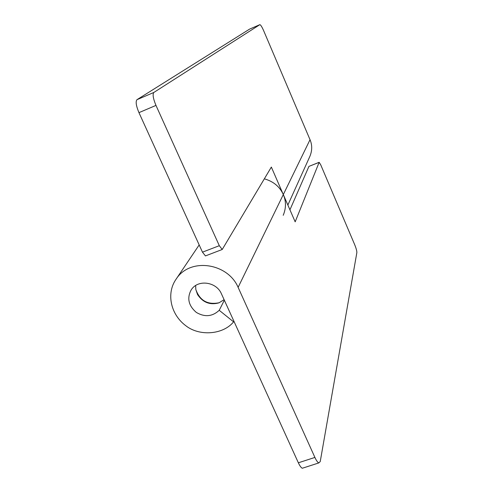 <?xml version="1.0" encoding="UTF-8"?>
<svg xmlns="http://www.w3.org/2000/svg" width="493" height="493" viewBox="0 0 493 493"><rect width="100%" height="100%" fill="white"/><g stroke="black" fill="none" stroke-linecap="round" stroke-linejoin="round"><path stroke-width="0.74" d="M224.099 299.676L218.917 302.862C209.987 305.278 202.857 302.492 197.527 294.518L195.801 289.434L195.666 285.552M303.503 467.869L302.289 468.258C301.007 467.561 299.695 465.737 298.364 462.798L221.351 293.637C216.273 281.639 197.397 279.007 190.97 290.297C186.853 298.401 188.634 305.771 196.319 312.42C204.737 317.338 212.372 316.635 219.225 310.3L233.59 321.861C223.033 334.858 199.215 336.442 185.738 325.67C170.43 314.244 166.227 293.243 176.026 279.284C189.879 257.063 227.865 263.034 238.119 287.357L314.904 457.43L298.364 462.798M264.377 178.836C273.442 181.436 279.753 186.674 283.309 194.569L295.171 221.838L319.162 162.302L320.696 164.767L354.64 244.553C356.162 248.312 356.901 250.992 356.858 252.601L320.228 461.59L318.755 462.939C317.517 462.224 316.235 460.388 314.904 457.43M319.07 162.388L308.938 166.387L319.119 162.32M308.938 166.387L289.939 209.821M219.225 310.3L224.346 300.212M233.59 321.861L233.898 321.196M283.21 215.318C286.18 208.2 286.211 201.292 283.321 194.599L271.347 167.072L222.226 249.489L219.311 245.693L155.973 105.403L138.952 112.638C136.13 105.853 135.464 101.54 136.968 99.685L249.612 29.105M155.973 105.403C153.15 98.594 152.436 94.28 153.834 92.462L136.968 99.685M153.834 92.462L259.866 24.656C260.68 24.829 261.931 26.807 263.613 30.603L310.029 139.704C312.315 145.09 312.254 150.673 309.844 156.454L287.863 205.039M205.846 255.756L205.452 255.91L202.469 252.157L138.952 112.638M238.119 287.357L310.029 139.704M259.829 24.675L249.557 29.13M219.311 245.693L202.469 252.157M195.801 289.434C199.794 300.638 207.615 305.068 219.274 302.727M302.289 468.258L318.755 462.939M199.178 244.929L176.026 279.278M249.594 29.112L259.866 24.656M205.452 255.91L222.226 249.489"/></g></svg>
